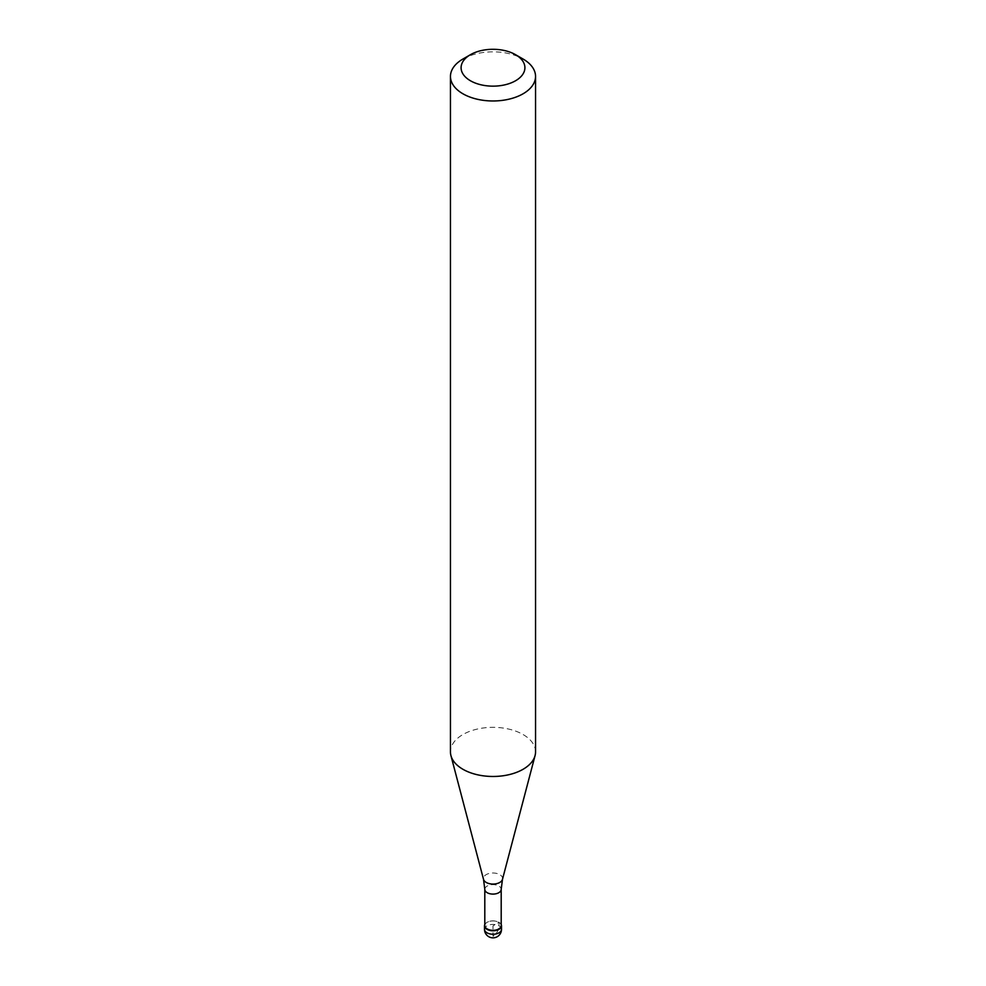 <?xml version="1.0" encoding="UTF-8"?>
<svg xmlns="http://www.w3.org/2000/svg" width="986" height="986" viewBox="0 0 986 986"><rect width="100%" height="100%" fill="white"/><g stroke="black" fill="none" stroke-linecap="round" stroke-linejoin="round"><path stroke-width="0.74" stroke-dasharray="4.93 3.7" d="M484.804 924.523A8.504 4.918 180 0 1 486.985 922.378A8.504 4.918 180 0 1 501.196 924.523A8.504 4.918 0 0 0 499.015 922.378A8.504 4.918 0 0 0 486.985 922.378L486.985 922.378A8.504 4.918 0 0 0 484.804 924.523M501.196 925.595A8.196 4.733 0 0 0 498.793 922.255A8.196 4.733 0 0 0 487.207 922.255L487.207 922.255A8.196 4.733 0 0 0 484.804 925.595M535.546 751.911A42.546 24.564 0 0 0 509.281 729.209A42.546 24.564 0 0 0 462.915 734.533A42.546 24.564 0 0 0 450.454 751.911M462.915 59.037A42.546 24.564 180 0 1 523.085 59.037M499.015 925.854L499.015 922.378L493 925.854L493 936.281A8.504 4.918 120 0 0 499.015 925.854M501.504 929.33A8.504 4.918 0 0 0 496.254 924.794A8.504 4.918 0 0 0 486.985 925.854A8.504 4.918 0 0 0 484.496 929.33M484.804 889.372A8.196 4.733 180 0 1 487.207 886.032A8.196 4.733 180 0 1 496.131 884.997A8.196 4.733 180 0 1 501.196 889.372M502.478 879.364A9.589 5.534 0 0 0 497.326 873.596A9.589 5.534 0 0 0 486.221 874.619A9.589 5.534 0 0 0 483.522 879.364"/><path stroke-width="1.48" d="M499.015 929.33A8.504 4.918 180 0 1 489.746 930.39A8.504 4.918 180 0 1 484.496 925.854A8.504 4.918 180 0 1 484.804 924.523A8.504 4.918 0 0 0 488.699 930.094A8.504 4.918 0 0 0 499.015 929.33A8.504 4.918 0 0 0 501.196 924.523A8.504 4.918 180 0 1 501.504 925.854A8.504 4.918 180 0 1 499.015 929.33M484.804 925.595A8.196 4.733 0 0 0 489.869 929.958A8.196 4.733 0 0 0 498.793 928.935A8.196 4.733 0 0 0 501.196 925.595L501.196 889.372A8.196 4.733 180 0 1 498.793 892.712A8.196 4.733 180 0 1 489.869 893.735A8.196 4.733 180 0 1 484.804 889.372L484.804 925.595M450.454 76.415L450.454 751.911A42.546 24.564 0 0 0 450.935 755.596A42.546 24.564 0 0 0 479.726 775.242A42.546 24.564 0 0 0 523.085 769.277A42.546 24.564 0 0 0 535.065 755.596A42.546 24.564 0 0 0 535.546 751.911L535.546 76.415A42.546 24.564 180 0 1 523.085 93.781A42.546 24.564 180 0 1 476.719 99.105A42.546 24.564 180 0 1 450.454 76.415A42.546 24.564 180 0 1 462.915 59.037L470.433 54.698A31.909 18.426 180 0 1 515.567 54.698A31.909 18.426 180 0 1 515.567 80.753A31.909 18.426 180 0 1 470.433 80.753A31.909 18.426 180 0 1 470.433 54.698L462.915 59.037M515.567 54.698L523.085 59.037A42.546 24.564 180 0 1 535.546 76.415M484.496 925.854L484.496 929.33A8.504 4.918 0 0 0 489.746 933.865A8.504 4.918 0 0 0 499.015 932.805A8.504 4.918 0 0 0 501.504 929.33L501.504 925.854M484.804 889.372L483.522 879.364A9.589 5.534 0 0 0 490.005 883.789A9.589 5.534 0 0 0 499.779 882.445A9.589 5.534 0 0 0 502.478 879.364L501.196 889.372M484.496 929.33A8.504 8.504 0 0 0 497.252 936.7A8.504 8.504 0 0 0 501.504 929.33M483.522 879.364L450.935 755.596M502.478 879.364L535.065 755.596"/></g></svg>
